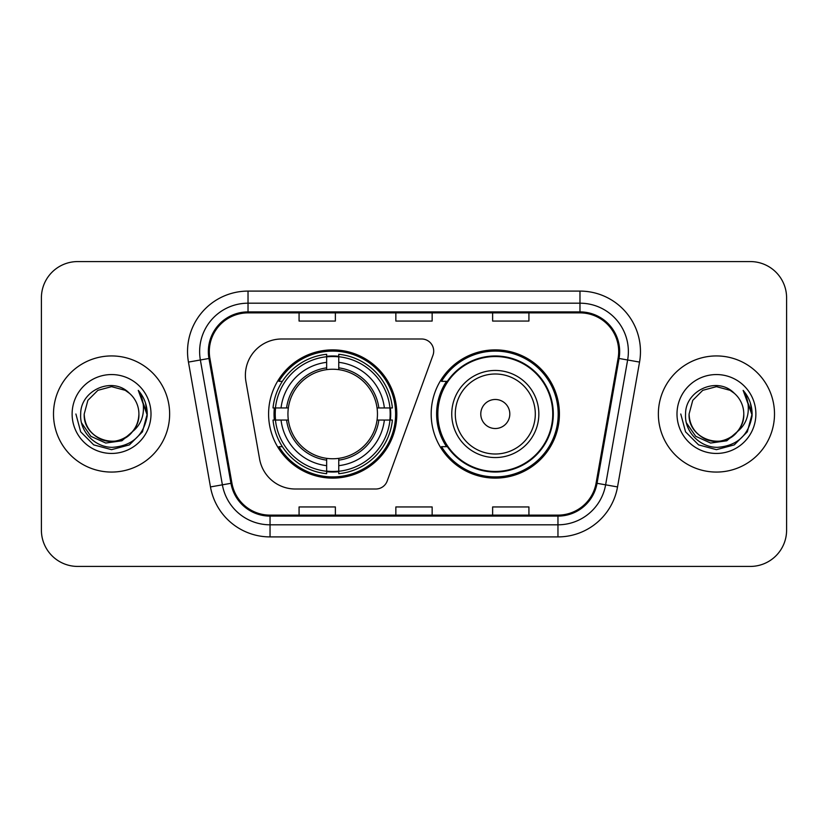 <?xml version="1.0" encoding="UTF-8"?>
<svg xmlns="http://www.w3.org/2000/svg" width="828" height="828" viewBox="0 0 828 828"><rect width="100%" height="100%" fill="white"/><g stroke="black" fill="none" stroke-linecap="round" stroke-linejoin="round"><path stroke-width="1.24" d="M245.388 375.291A36.287 36.287 0 0 0 245.937 381.594L259.588 459.012A36.287 36.287 0 0 0 295.327 489.006L375.808 489.006A12.099 12.099 0 0 0 387.183 481.047L432.972 355.233A12.099 12.099 0 0 0 421.607 338.994L281.675 338.994A36.287 36.287 0 0 0 245.388 375.291M431.181 414A64.118 64.118 0 0 0 495.299 478.118A64.118 64.118 0 0 0 559.407 414A64.118 64.118 0 0 0 495.299 349.882A64.118 64.118 0 0 0 431.181 414M268.593 414A64.118 64.118 0 0 0 332.701 478.118A64.118 64.118 0 0 0 396.819 414A64.118 64.118 0 0 0 332.701 349.882A64.118 64.118 0 0 0 268.593 414M274.347 420.044A58.674 58.674 0 0 1 274.347 407.956M446.551 446.665A58.674 58.674 0 0 1 446.551 381.335M41.4 297.863L41.4 530.137A36.287 36.287 0 0 0 77.687 566.424L750.313 566.424A36.287 36.287 0 0 0 786.6 530.137L786.6 297.863A36.287 36.287 0 0 0 750.313 261.576L77.687 261.576A36.287 36.287 0 0 0 41.4 297.863L41.4 530.137M53.499 414A58.063 58.063 0 0 0 111.563 472.063A58.063 58.063 0 0 0 169.636 414A58.063 58.063 0 0 0 111.563 355.936A58.063 58.063 0 0 0 53.499 414A58.063 58.063 0 0 0 111.563 472.063A58.063 58.063 0 0 0 169.636 414A58.063 58.063 0 0 0 111.563 355.936A58.063 58.063 0 0 0 53.499 414M658.363 414A58.063 58.063 0 0 0 716.437 472.063A58.063 58.063 0 0 0 774.501 414A58.063 58.063 0 0 0 716.437 355.936A58.063 58.063 0 0 0 658.363 414A58.063 58.063 0 0 0 716.437 472.063A58.063 58.063 0 0 0 774.501 414A58.063 58.063 0 0 0 716.437 355.936A58.063 58.063 0 0 0 658.363 414M209.308 351.579A38.709 38.709 0 0 1 248.027 312.87L579.973 312.87A38.709 38.709 0 0 1 618.102 358.296L596.088 483.148A38.709 38.709 0 0 1 557.958 515.13L270.042 515.13A38.709 38.709 0 0 1 231.912 483.148L209.898 358.296A38.709 38.709 0 0 1 209.308 351.579M208.345 351.579A39.682 39.682 0 0 0 208.946 358.472L230.96 483.314A39.682 39.682 0 0 0 270.042 516.103L557.958 516.103A39.682 39.682 0 0 0 597.04 483.314L619.054 358.472A39.682 39.682 0 0 0 579.973 311.897L248.027 311.897A39.682 39.682 0 0 0 208.345 351.579M188.453 362.084A60.485 60.485 0 0 1 248.027 291.094L579.973 291.094A60.485 60.485 0 0 1 639.547 362.084L617.533 486.926A60.485 60.485 0 0 1 557.958 536.906L270.042 536.906A60.485 60.485 0 0 1 210.467 486.926L188.453 362.084L200.366 359.983A48.386 48.386 0 0 1 248.027 303.193L579.973 303.193A48.386 48.386 0 0 1 627.634 359.983L605.62 484.825A48.386 48.386 0 0 1 557.958 524.807L270.042 524.807A48.386 48.386 0 0 1 222.38 484.825L200.366 359.983A48.386 48.386 0 0 1 199.631 351.579M750.313 261.576L77.687 261.576M77.687 566.424L750.313 566.424M786.6 530.137L786.6 297.863M395.856 312.87L395.856 321.057L432.144 321.057L432.144 312.87M299.074 312.87L299.074 321.057L335.371 321.057L335.371 312.87M492.629 312.87L492.629 321.057L528.926 321.057L528.926 312.87M432.144 515.13L432.144 506.943L395.856 506.943L395.856 515.13M335.371 515.13L335.371 506.943L299.074 506.943L299.074 515.13M528.926 515.13L528.926 506.943L492.629 506.943L492.629 515.13M132.521 431.574C118 451.188 82.79 438.643 84.218 414C84.591 424.309 89.145 432.206 97.89 437.681C114.937 448.6 139.849 434.224 138.907 414C138.545 424.309 133.981 432.206 125.235 437.681C108.189 448.6 83.286 434.224 84.218 414L87.882 400.328L97.89 390.319L111.563 386.655L125.235 390.319L129.478 393.341C112.701 375.746 80.388 390.236 80.689 414C79.416 431.585 95.023 447.462 112.442 447.337C132.076 445.919 143.648 435.487 147.167 416.049L147.229 414C147.125 405.027 144.144 397.15 138.276 390.371C142.737 397.688 144.31 405.565 142.996 414C141.712 421.173 138.224 427.031 132.521 431.574A27.345 27.345 0 0 0 138.907 414C139.849 434.224 114.937 448.6 97.89 437.681C89.145 432.206 84.591 424.309 84.218 414L87.882 400.328L97.89 390.319M138.907 414A27.345 27.345 0 0 0 129.478 393.341M134.26 430.105L121.913 440.786L105.736 443.042L90.842 436.304L81.537 422.87M72.119 414A39.444 39.444 0 0 0 111.563 453.444A39.444 39.444 0 0 0 151.006 414A39.444 39.444 0 0 0 111.563 374.556A39.444 39.444 0 0 0 72.119 414M138.276 390.371L147.208 415.035L145.552 403.195L147.208 415.035L145.552 403.195L147.208 415.035L138.545 390.671L147.208 415.035L138.545 390.671L147.229 414L142.447 431.833L129.396 444.884L111.563 449.666L93.73 444.884L80.678 431.833L75.897 414M138.545 390.671L147.208 415.056M338.755 471.267L338.755 473.699A59.999 59.999 0 0 0 392.4 420.044L389.967 420.044A57.587 57.587 0 0 1 338.755 471.267L338.755 465.667A52.019 52.019 0 0 0 384.368 420.044L377.05 420.044A44.764 44.764 0 0 0 338.755 369.65L338.755 356.733A57.587 57.587 0 0 1 389.967 407.956L392.4 407.956A59.999 59.999 0 0 0 338.755 354.301L338.755 356.733M275.445 420.044L273.012 420.044A59.999 59.999 0 0 0 326.656 473.699L326.656 471.267A57.587 57.587 0 0 1 275.445 420.044L281.044 420.044A52.019 52.019 0 0 0 326.656 465.667L326.656 458.35A44.764 44.764 0 0 0 377.05 420.044L378.841 420.044A46.534 46.534 0 0 1 338.755 460.14L338.755 465.667M326.656 356.733L326.656 354.301A59.999 59.999 0 0 0 273.012 407.956L275.445 407.956A57.587 57.587 0 0 1 326.656 356.733L326.656 362.333A52.019 52.019 0 0 0 281.044 407.956L288.351 407.956A44.764 44.764 0 0 0 326.656 458.35L326.656 460.14A46.534 46.534 0 0 1 286.571 420.044L281.044 420.044M275.558 420.044A57.463 57.463 0 0 1 275.558 407.956M338.755 356.858A57.463 57.463 0 0 0 326.656 356.858M389.853 407.956A57.463 57.463 0 0 1 389.853 420.044M389.967 407.956L384.368 407.956A52.019 52.019 0 0 0 338.755 362.333M384.368 420.044L389.967 420.044M326.656 465.667L326.656 471.267M377.05 407.956L384.368 407.956M338.755 458.422L338.755 460.14M326.656 458.35A44.764 44.764 0 0 1 288.351 420.044L286.571 420.044M338.755 471.142A57.463 57.463 0 0 1 326.656 471.142M281.044 407.956L275.445 407.956M326.656 369.578L326.656 362.333M338.755 369.65A44.764 44.764 0 0 0 288.351 407.956L286.571 407.956A46.534 46.534 0 0 1 326.656 367.86M338.755 369.578L338.755 367.86A46.534 46.534 0 0 1 378.841 407.956M282.369 381.335L278.943 381.335A62.907 62.907 0 0 1 395.608 414A62.907 62.907 0 0 1 278.943 446.665L282.369 446.665M509.81 414A14.521 14.521 0 0 0 495.299 399.479A14.521 14.521 0 0 0 480.778 414A14.521 14.521 0 0 0 495.299 428.521A14.521 14.521 0 0 0 509.81 414M538.842 414A43.553 43.553 0 0 0 495.299 370.447A43.553 43.553 0 0 0 451.746 414A43.553 43.553 0 0 0 495.299 457.553A43.553 43.553 0 0 0 538.842 414A43.553 43.553 0 0 1 495.299 457.553A43.553 43.553 0 0 1 451.746 414M552.752 414A57.463 57.463 0 0 0 495.299 356.537A57.463 57.463 0 0 0 437.836 414A57.463 57.463 0 0 0 495.299 471.463A57.463 57.463 0 0 0 552.752 414M558.196 414A62.907 62.907 0 0 1 441.531 446.665L447.358 446.665A58.001 58.001 0 0 0 553.301 414.135A58.001 58.001 0 0 0 447.358 381.335L441.531 381.335A62.907 62.907 0 0 1 558.196 414M743.782 414C744.714 434.224 719.811 448.6 702.765 437.681C694.019 432.206 689.455 424.309 689.093 414L692.757 400.328L702.765 390.319L716.437 386.655L730.11 390.319L734.353 393.341C717.565 375.746 685.253 390.236 685.563 414C684.28 431.585 699.888 447.462 717.317 447.337C736.951 445.919 748.522 435.487 752.041 416.049L752.103 414C752 405.027 749.009 397.15 743.14 390.371C747.612 397.688 749.174 405.565 747.86 414C746.587 421.173 743.099 427.031 737.396 431.574A27.345 27.345 0 0 0 743.782 414C743.409 424.309 738.855 432.206 730.11 437.681C713.063 448.6 688.151 434.224 689.093 414L692.757 400.328L702.765 390.319L716.437 386.655L730.11 390.319L734.353 393.341A27.345 27.345 0 0 1 743.782 414C744.714 434.224 719.811 448.6 702.765 437.681C694.019 432.206 689.455 424.309 689.093 414C687.664 438.643 722.875 451.188 737.396 431.574M739.135 430.105L726.787 440.786L710.61 443.042L695.717 436.304L686.412 422.87M676.993 414A39.444 39.444 0 0 0 716.437 453.444A39.444 39.444 0 0 0 755.881 414A39.444 39.444 0 0 0 716.437 374.556A39.444 39.444 0 0 0 676.993 414M743.14 390.371L752.083 415.035L750.427 403.195L752.083 415.035L750.427 403.195L752.083 415.035L743.409 390.671L752.083 415.035L743.409 390.671L752.103 414L747.322 431.833L734.27 444.884L716.437 449.666L698.604 444.884L685.553 431.833L680.771 414M743.409 390.671L752.083 415.056M579.973 291.094L579.973 311.897M200.366 359.983L208.946 358.472M270.042 536.906L270.042 516.103M557.958 516.103L557.958 536.906M597.04 483.314L617.533 486.926M210.467 486.926L230.96 483.314M619.054 358.472L639.547 362.084M248.027 291.094L248.027 311.897M338.755 458.35A44.764 44.764 0 0 0 377.05 420.044M390.392 420.044A58.001 58.001 0 0 0 390.392 407.956M338.755 356.309A58.001 58.001 0 0 0 326.656 356.309M326.656 471.691A58.001 58.001 0 0 0 338.755 471.691M535.302 414A40.003 40.003 0 0 0 495.299 373.997A40.003 40.003 0 0 0 455.286 414A40.003 40.003 0 0 0 495.299 454.003A40.003 40.003 0 0 0 535.302 414"/></g></svg>
